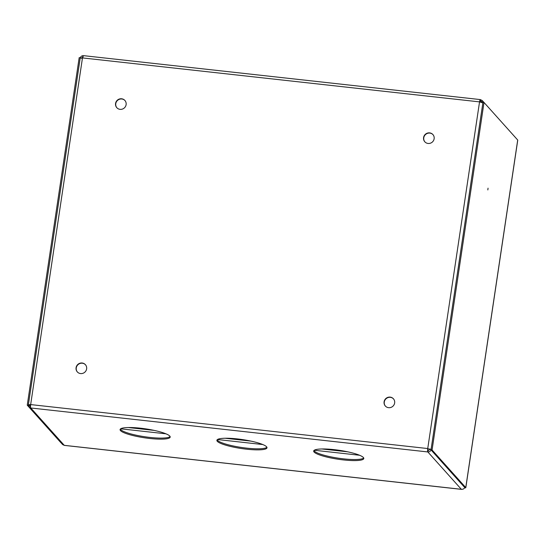 <?xml version="1.0" encoding="UTF-8"?>
<svg xmlns="http://www.w3.org/2000/svg" width="545" height="545" viewBox="0 0 545 545"><rect width="100%" height="100%" fill="white"/><g stroke="black" fill="none" stroke-linecap="round" stroke-linejoin="round"><path stroke-width="0.82" d="M363.706 457.964A25.336 4.496 8.5 0 1 343.507 458.849A25.336 4.496 8.5 0 1 313.94 450.524M334.139 449.639A25.336 4.496 8.5 0 1 363.801 458.515A25.336 4.496 8.5 0 1 343.35 459.912A25.336 4.496 8.5 0 1 313.682 451.028A25.336 4.496 8.5 0 1 334.139 449.639M266.9 447.247A25.336 4.496 8.5 0 1 246.701 448.133A25.336 4.496 8.5 0 1 217.135 439.808M237.334 438.916A25.336 4.496 8.5 0 1 266.995 447.799A25.336 4.496 8.5 0 1 246.544 449.189A25.336 4.496 8.5 0 1 216.883 440.312A25.336 4.496 8.5 0 1 237.334 438.916M170.095 436.525A25.336 4.496 8.5 0 1 149.895 437.417A25.336 4.496 8.5 0 1 120.329 429.085M140.528 428.2A25.336 4.496 8.5 0 1 170.19 437.083A25.336 4.496 8.5 0 1 149.739 438.473A25.336 4.496 8.5 0 1 120.077 429.589A25.336 4.496 8.5 0 1 140.528 428.2M384.089 401.808A5.43 5.225 -41.9 0 0 390.854 407.442A5.43 5.225 -41.9 0 0 393.408 398.77A5.43 5.225 -41.9 0 0 384.089 401.808M393.504 398.885A5.43 5.225 -41.9 0 0 384.286 402.033A5.43 5.225 -41.9 0 0 385.424 406.127M76.075 367.705A5.43 5.225 -41.9 0 0 82.833 373.339A5.43 5.225 -41.9 0 0 85.395 364.666A5.43 5.225 -41.9 0 0 76.075 367.705M85.49 364.775A5.43 5.225 -41.9 0 0 76.266 367.923A5.43 5.225 -41.9 0 0 77.41 372.024M115.56 103.482A5.43 5.225 -41.9 0 0 122.325 109.109A5.43 5.225 -41.9 0 0 124.88 100.437A5.43 5.225 -41.9 0 0 115.56 103.482M124.982 100.552A5.43 5.225 -41.9 0 0 115.758 103.7A5.43 5.225 -41.9 0 0 116.903 107.794M423.574 137.585A5.43 5.225 -41.9 0 0 430.339 143.219A5.43 5.225 -41.9 0 0 432.9 134.547A5.43 5.225 -41.9 0 0 423.574 137.585M432.996 134.656A5.43 5.225 -41.9 0 0 423.772 137.803A5.43 5.225 -41.9 0 0 424.916 141.904M80.204 58.213C80.619 56.51 81.689 55.672 83.419 55.679A2.895 0.6 96.3 0 0 83.317 55.624A2.895 0.6 96.3 0 0 82.472 57.913L30.663 404.581A2.895 0.6 96.3 0 0 30.765 407.98L64.262 445.326L62.661 444.597L29.042 407.108L30.765 407.98L427.845 451.948A2.895 0.6 -83.7 0 1 427.736 448.549L479.546 101.881A2.895 0.6 -83.7 0 1 480.39 99.592A2.895 0.6 -83.7 0 1 480.492 99.653L480.336 100.709L481.841 102.385M427.934 448.767L431.102 449.318L427.934 448.767A1.812 0.375 -83.7 0 0 428.002 450.892L427.845 451.948C429.583 451.982 430.673 451.158 431.102 449.468M479.777 101.915A1.812 0.375 -83.7 0 1 480.274 100.668A1.812 0.375 -83.7 0 1 480.336 100.709L481.433 101.275L481.875 102.399M464.878 487.128C464.354 488.708 463.175 489.43 461.336 489.294L462.01 489.342M64.099 445.32L461.336 489.294L427.845 451.948M482.938 102.433L482.236 100.546L480.492 99.653M427.736 448.549L30.663 404.581L28.388 404.731L80.163 58.315C80.013 57.934 80.783 57.797 82.472 57.913L479.546 101.881L482.87 102.903L431.102 449.318M428.002 450.892L430.107 449.209M431.075 449.468L430.046 449.353M30.861 404.799L29.491 404.737M28.36 405.357L28.388 404.731L29.444 404.846M28.456 404.737L29.042 407.108M28.395 404.881L29.45 404.996L29.852 406.386L30.52 406.836M29.566 404.717L30.52 406.182M83.262 56.741L81.26 58.329M61.122 442.874A2.895 0.511 -171.5 0 1 60.938 442.744L27.25 405.173L79.189 57.634L80.244 57.75M27.25 405.173L28.306 405.296M487.823 189.939L488.054 188.161L487.823 189.939M484.015 102.46L432.069 450L465.764 487.571L517.702 140.024L484.015 102.46L482.952 102.337L431.013 449.884L464.735 487.523M431.013 449.884L432.069 450M517.702 140.024A2.895 0.511 8.5 0 1 517.75 140.14L465.812 487.686A2.895 0.511 -171.5 0 1 465.307 487.891L464.66 487.721M347.717 451.825L321.918 448.971M250.911 441.109L225.112 438.248M154.106 430.387L128.307 427.532M120.67 428.806L165.973 433.82M217.475 439.522L262.779 444.543M314.281 450.245L359.584 455.259M83.317 55.624L480.39 99.592M461.608 489.376L64.174 445.367M483.946 102.446L482.236 100.546"/></g></svg>
